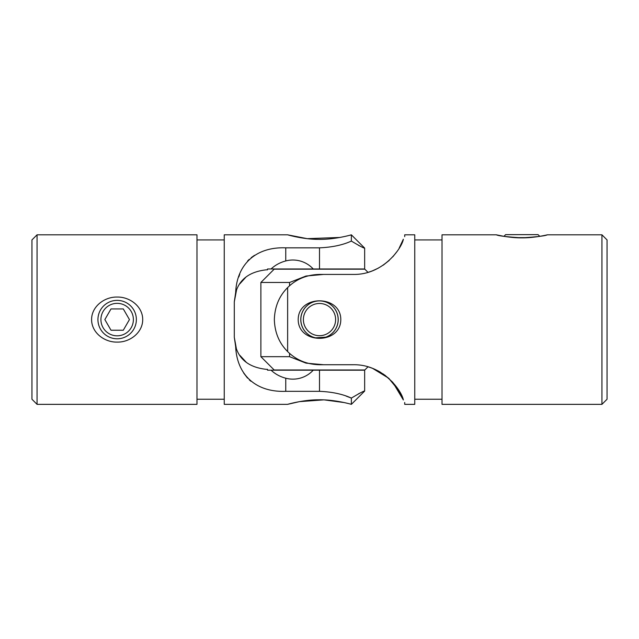 <?xml version="1.0" encoding="UTF-8"?>
<svg xmlns="http://www.w3.org/2000/svg" width="639" height="639" viewBox="0 0 639 639"><rect width="100%" height="100%" fill="white"/><g stroke="black" fill="none" stroke-linecap="round" stroke-linejoin="round"><path stroke-width="0.96" d="M117.153 297.063C129.669 296.744 142.697 306.329 142.713 319.524C142.769 332.807 129.637 342.448 117.153 342.097C104.636 342.408 91.625 332.871 91.593 319.652C91.505 306.408 104.612 296.72 117.153 297.063M246.255 362.265L239.897 355.388L246.255 362.265M235.655 346.522C239.457 359.909 249.689 367.513 266.335 369.334L267.525 369.334L267.525 370.189L271.048 370.189C275.201 374.047 280.106 376.722 285.761 378.208L285.761 391.324C254.873 392.522 236.757 373.839 235.655 346.522L234.297 337.304L234.297 301.856L236.526 290.122M239.897 283.764L245.727 277.334L239.897 283.764M234.297 337.304L236.366 348.63M323.534 399.878L299.427 401.643L287.55 404.351L224.249 404.351L224.249 234.809L287.55 234.809L307.263 238.666L339.916 237.452M287.55 404.351C287.614 404.319 303.501 399.718 318.549 399.806C333.654 399.423 349.876 403.872 351.362 404.335L351.362 398.089L346.17 396.124M285.761 391.324L319.5 391.324C332.088 391.859 342.712 394.111 351.362 398.089C359.821 393.065 364.254 390.725 364.653 391.06L351.41 404.311L350.18 404.016M234.297 301.856L235.655 292.638C236.742 265.169 255.057 246.654 285.761 247.836L285.761 260.952C280.114 262.437 275.209 265.113 271.048 268.971L313.222 268.971A27.605 27.605 0 0 0 285.761 260.952M350.188 235.144L351.362 234.832L351.362 241.079C342.784 245.033 332.16 247.285 319.5 247.836L285.761 247.836M351.362 241.079C359.813 246.087 364.238 248.427 364.653 248.1L351.362 234.832C349.892 235.296 333.542 239.753 318.462 239.353C303.381 239.417 287.662 234.848 287.55 234.809M361.083 246.614L358.471 245.336M364.653 248.1L364.653 268.971L313.222 268.971M339.964 237.444L344.205 236.59M344.98 236.422L347.704 235.783M271.048 370.189L364.653 370.189L364.653 391.06M358.471 393.824L360.955 392.602M347.744 403.393L344.333 402.594M344.173 402.562L324.548 399.926M196.98 399.239L224.249 399.239M196.98 239.921L224.249 239.921M37.062 404.351L31.95 399.239L31.95 239.921L37.062 234.809L37.062 404.351L196.98 404.351L196.98 234.809L37.062 234.809M234.297 316.513L234.297 322.647M285.761 378.208A27.605 27.605 0 0 0 313.222 370.189M271.048 268.971L267.525 268.971L267.525 269.826L266.335 269.826C249.705 271.639 239.473 279.243 235.655 292.638M250.823 381.203L249.258 379.83M247.533 378.096L243.667 373.04M238.834 276.895L239.777 274.123M247.581 261.008L249.234 259.354M251.175 257.677L254.49 255.328M325.954 337.152L315.41 337.847L325.954 337.152M323.638 274.427L306.033 276.024L289.563 282.478L260.88 282.478L274.171 269.187L364.829 269.187L367.984 272.342A53.253 53.253 0 0 0 371.475 271.208L371.475 271.208A53.253 53.253 0 0 0 372.665 270.752L378.416 268.092M378.456 371.083L372.665 368.407A53.253 53.253 0 0 0 371.475 367.952L371.475 367.952A53.253 53.253 0 0 0 367.984 366.818L364.829 369.973L274.171 369.973L260.88 356.682L289.563 356.682L306.033 363.136L323.638 364.733M289.563 356.682L289.563 353.383M289.563 285.777L289.563 282.478M315.474 337.807A18.667 18.667 0 0 1 301.273 315.554A18.667 18.667 0 0 1 323.526 301.352A18.667 18.667 0 0 1 337.727 323.606A18.667 18.667 0 0 1 315.474 337.807M316.025 335.315A16.111 16.111 0 0 1 303.765 316.105A16.111 16.111 0 0 1 322.975 303.852A16.111 16.111 0 0 1 335.235 323.054A16.111 16.111 0 0 1 316.025 335.315M521.847 237.852C507.078 236.925 498.556 235.911 496.287 234.809C496.231 234.809 509.363 238.02 521.847 237.852C536.616 236.925 545.131 235.911 547.407 234.809C547.495 234.801 534.388 238.012 521.847 237.852M601.938 404.351L601.938 234.809L607.05 239.921L607.05 399.239L601.938 404.351L442.02 404.351L442.02 234.809L496.287 234.809L503.931 236.334L505.617 234.649L538.078 234.649L539.771 236.334M404.719 234.809L414.751 234.809L414.751 404.351L404.719 404.351M403.345 239.202L399.191 248.084L403.345 239.202C402.258 247.069 383.943 275.042 353.239 274.427L319.5 274.427C306.84 274.722 296.216 279.107 287.638 287.582L287.638 351.578C279.179 343.167 274.746 332.496 274.347 319.58C274.762 306.648 279.187 295.977 287.638 287.582M404.703 234.864L404.703 236.678M298.197 319.58C298.245 294.539 340.835 294.635 340.803 319.58C340.763 344.629 298.157 344.509 298.197 319.58M399.247 391.172L403.345 399.958C402.243 392.17 384.127 364.166 353.239 364.733L319.5 364.733C306.912 364.462 296.288 360.077 287.638 351.578M300.785 319.58A18.715 18.715 0 0 0 319.5 338.303A18.715 18.715 0 0 0 338.215 319.58A18.715 18.715 0 0 0 319.5 300.865A18.715 18.715 0 0 0 300.785 319.58M542.631 235.823L545.179 235.304M546.353 235.048L546.84 234.936M396.827 251.758L392.785 256.83M389.263 260.392L383.168 265.217M372.665 368.407L388.592 378.16L399.119 390.964M377.745 370.708L380.421 372.202M384.902 375.173L392.809 382.346M396.883 387.474L399.191 391.076M403.345 399.958L392.801 382.346M404.703 404.295L404.703 402.482M389.271 378.775L383.232 373.991M392.809 256.814L396.883 251.686M117.153 300.37A19.21 19.21 0 0 1 136.363 319.58A19.21 19.21 0 0 1 117.153 338.79A19.21 19.21 0 0 1 97.935 319.58A19.21 19.21 0 0 1 117.153 300.37M133.383 319.58A16.231 16.231 0 0 0 117.153 303.349A16.231 16.231 0 0 0 100.922 319.58A16.231 16.231 0 0 0 117.153 335.81A16.231 16.231 0 0 0 133.383 319.58M123.295 308.933L111.002 308.933L104.852 319.58L111.002 330.227L123.295 330.227L129.445 319.58L123.295 308.933M528.701 237.628L515.002 237.628M319.5 370.189L319.5 391.324M319.5 247.836L319.5 268.971M260.88 282.478L260.88 356.682M442.02 239.921L414.751 239.921M601.938 234.809L547.407 234.809M442.02 399.239L414.751 399.239"/></g></svg>
